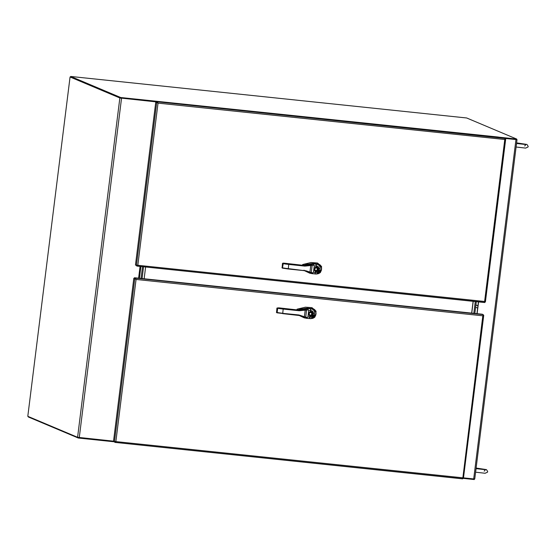 <?xml version="1.0" encoding="UTF-8"?>
<svg xmlns="http://www.w3.org/2000/svg" width="556" height="556" viewBox="0 0 556 556"><rect width="100%" height="100%" fill="white"/><g stroke="black" fill="none" stroke-linecap="round" stroke-linejoin="round"><path stroke-width="0.83" d="M137.012 266.088L484.7 302.547L484.61 301.484L485.402 301.95L505.689 139.076L504.785 139.493L505.161 138.305L156.604 101.519L157.369 101.838L158.022 103.131L155.777 101.977L135.469 265.024L136.415 265.42L137.839 265.122L136.915 266.074L136.025 265.261M484.686 302.401L136.964 266.081L137.7 265.066L137.061 265.497M137.256 265.226L484.61 301.484L504.785 139.493L158.022 103.131L137.839 265.122M505.119 138.444L157.369 101.838L158.015 103.124M484.707 302.54L484.464 301.421L485.353 302.012M484.464 301.421L484.776 301.957L484.464 301.421M505.105 138.729L505.661 138.965L504.639 139.431M137.026 265.49L136.415 265.42L156.722 102.374L157.292 102.436L155.777 101.977M157.876 103.069L157.292 102.436M505.063 139.097L505.161 138.305M156.604 101.519L156.528 102.102L157.299 102.429M304.486 270.696L309.699 273.17L311.93 273.621M315.905 274.038L320.305 272.6L317.49 273.858M310.894 263.739L318.206 264.003L321.625 267.297L321.514 266.407L317.497 263.002L311.012 262.536L302.624 264.538L302.534 265.254M319.985 264.83L321.625 268.43L321.403 270.23L320.305 272.6L321.278 270.23L319.554 273.065M309.518 264.072L302.624 264.538M321.403 270.23L321.625 268.43L321.403 270.23M309.595 264.211L312.972 263.537L318.108 264.051C320.409 264.58 321.507 266.046 321.396 268.465L321.18 270.216L317.851 273.795C319.749 273.35 320.854 272.155 321.18 270.216L319.853 270.452L316.663 273.997L312.152 273.67L304.841 270.779M309.685 263.947L305.529 265.261L310.074 263.878C312.326 263.481 313.598 263.516 313.911 263.975L316.899 264.239C319.179 264.844 320.235 266.338 320.075 268.701L319.853 270.452L318.623 270.39C318.192 272.099 317.128 272.767 315.426 272.398L313.473 272.245L312.152 273.67L314.647 273.906A1.717 0.438 -83.7 0 0 315.252 272.377L315.377 271.377C318.741 272.697 319.519 266.414 315.919 267.005L314.633 267.895L314.335 270.292L315.377 271.377L314.411 270.098L314.633 267.895M313.911 263.975L313.334 264.183L314.265 265.9L313.473 272.245L312.152 273.67M305.473 265.275L304.139 265.42L306.182 265.532L313.334 264.183M313.396 264.385L314.265 265.9L316.044 266.004A1.717 0.431 -84.3 0 0 315.829 264.128M304.146 270.64L288.307 268.638L288.161 268.979L282.121 267.721L282.65 268.18M307.239 271.947L310.693 273.267L311.27 272.496L305.494 271.057M312.611 272.822L311.27 272.496L312.152 265.386L313.549 265.281M303.527 265.712L306.182 265.532L304.313 265.636L304.827 266.102L312.152 265.386L311.791 264.378M306.439 265.99L306.3 265.615L310.811 265.566L309.928 272.092L305.849 270.751L288.168 268.979L303.694 270.598M316.003 264.149A1.717 0.431 95.7 0 1 316.218 266.025L315.905 267.297A1.96 1.89 -67.1 0 1 318.025 269.424A1.96 1.89 -67.1 0 1 315.433 271.057M309.949 272.12L310.769 265.497M314.696 268.006L315.113 267.603L314.432 270.126M314.668 268.055L315.905 267.297M304.139 265.42L288.203 263.752L288.064 264.093L288.203 263.752L284.505 263.21L282.969 263.127L282.65 263.516L283.004 263.593A6.033 0.445 7.1 0 0 288.828 264.434L304.361 266.053L304.313 265.636L283.324 263.224L282.476 267.797A6.033 0.445 -172.9 0 0 288.307 268.638L288.161 268.979M314.675 269.048C315.308 270.96 316.225 271.057 317.427 269.333C316.795 267.422 315.877 267.325 314.675 269.048M305.849 270.751L304.188 270.647M288.168 268.979L282.316 268.11L281.948 267.672L282.344 268.117L282.469 263.468L282.969 263.127M143.545 266.776L142.079 278.556L143.545 266.776M145.609 266.991L144.143 278.771M471.752 313.125L473.219 301.345M475.283 301.56L473.816 313.341L475.283 301.56M498.461 137.068L120.694 97.522L70.709 76.457L466.686 117.976L516.663 139.042L498.739 137.158M516.42 139.563L505.147 138.43L516.593 139.625L516.663 139.042M120.694 97.522L120.617 98.106L70.64 77.048L70.709 76.457M120.617 98.106L121.396 98.19M298.926 315.335L304.139 317.817L306.363 318.261M310.394 318.685L314.745 317.24L311.93 318.498M305.334 308.385L312.639 308.649L316.065 311.937L315.954 311.047L311.937 307.642L305.452 307.183L297.064 309.178L296.974 309.9M314.425 309.477L316.065 313.077L315.843 314.877L314.745 317.24L315.711 314.87L313.994 317.712M303.958 308.719L297.064 309.178M315.843 314.877L316.065 313.077L315.843 314.877M304.035 308.858L307.412 308.177L312.548 308.691C314.849 309.219 315.947 310.693 315.836 313.111L315.62 314.863L312.291 318.442C314.189 317.99 315.294 316.795 315.62 314.863L314.293 315.092L311.103 318.644L306.592 318.317L299.281 315.419M299.913 309.921L304.514 308.524C306.766 308.121 308.038 308.156 308.344 308.622L311.339 308.879C313.619 309.49 314.675 310.978 314.515 313.348L314.293 315.092L313.063 315.037C312.632 316.746 311.568 317.413 309.866 317.038L307.913 316.892L306.592 318.317L309.08 318.553A1.717 0.438 -83.7 0 0 309.08 318.553A1.717 0.438 -83.7 0 0 309.685 317.024L309.81 316.023C313.181 317.344 313.959 311.061 310.359 311.652L309.066 312.535L308.768 314.932L309.81 316.023L308.851 314.745L309.066 312.535M308.344 308.622L307.774 308.823L308.705 310.54L307.913 316.892L306.592 318.317M304.208 308.559L298.593 310.067L300.622 310.178L307.774 308.823M307.836 309.025L308.705 310.54L310.484 310.651A1.717 0.431 -84.3 0 0 310.269 308.775M298.586 315.287L299.621 315.544M301.679 316.593L305.133 317.914L305.71 317.142L299.934 315.697M307.051 317.462L305.71 317.142L306.592 310.033L307.989 309.921M297.967 310.359L300.622 310.178L298.753 310.276L299.267 310.748L306.592 310.033L306.231 309.018M300.879 310.63L300.74 310.262L305.251 310.206L304.368 316.732L300.289 315.398L298.134 315.245L298.273 314.904L276.784 312.757L277.083 308.163L277.444 308.232A6.033 0.445 7.1 0 0 283.268 309.08L298.801 310.7L298.753 310.276L277.764 307.871L277.11 312.826L298.134 315.245M310.443 308.788A1.717 0.431 95.7 0 1 310.658 310.665L310.345 311.944A1.96 1.89 -67.1 0 1 312.465 314.07A1.96 1.89 -67.1 0 1 309.873 315.704M299.621 315.551L282.608 313.626M304.389 316.767L305.209 310.144M309.136 312.653L309.546 312.25L308.872 314.793M309.108 312.694L310.345 311.944M298.579 310.06L282.497 308.733L282.643 308.399L278.945 307.85L277.083 308.163L277.764 307.871M309.115 313.688C309.748 315.599 310.665 315.697 311.867 313.98C311.235 312.062 310.317 311.972 309.115 313.688M300.289 315.398L298.746 314.946L298.628 315.294M505.14 138.472L516.614 139.459M515.961 139.612L473.698 478.931L474.706 478.931M473.698 478.931L463.489 477.861M477.111 313.688L478.577 301.901M476.958 313.667L478.424 301.887M476.311 301.665L474.845 313.452M113.528 441.165L77.583 437.294L27.8 416.312L70.063 76.985L120.423 98.023M70.063 76.985L119.853 97.967L156.556 101.922M140.077 266.407L138.604 278.195M473.128 301.331L471.662 313.111M483.15 315.043L483.699 315.273L482.823 315.808L483.199 314.62L482.254 314.223L134.469 277.757L135.414 278.153L136.06 279.446L133.815 278.292L113.507 441.339L114.453 441.735L115.884 441.436L114.953 442.388L114.237 441.645M115.05 442.402L462.738 478.855L482.823 315.808L136.06 279.446L134.761 278.688L114.453 441.735L115.738 441.381L114.953 442.388L462.724 478.716M115.294 441.54L462.648 477.799L463.44 478.264L483.727 315.391L483.129 315.217L483.199 314.62L135.414 278.153L135.914 279.383M482.677 315.745L483.108 315.412M462.745 478.855L462.502 477.736L463.391 478.327M462.502 477.736L462.814 478.271L462.502 477.736M135.33 278.751L133.815 278.292M134.469 277.757L134.392 278.347L135.337 278.744M28.349 416.541L28.3 416.958L78.278 438.024L114.223 441.791M462.807 478.341L474.254 479.543L474.324 478.987M78.347 437.454L78.278 438.024M140.89 266.498L139.417 278.278M141.043 278.445L142.517 266.665M485.367 301.88L505.633 139.174M312.972 263.537L309.435 263.982M321.18 270.216L321.403 268.465C321.479 266.004 320.381 264.531 318.108 264.051L313.035 263.544M315.426 272.398A1.717 0.438 96.3 0 1 314.821 273.927A1.717 0.438 96.3 0 1 314.793 273.92M314.613 273.899A1.717 0.438 -83.7 0 0 314.647 273.906L315.718 274.025M320.075 268.701L318.838 268.638L318.623 270.39M316.218 266.025C317.969 266.011 318.845 266.887 318.838 268.638M282.962 263.155L283.324 263.224M304.306 270.306L303.833 270.258M304.361 266.053L304.827 266.102M288.307 268.638L288.779 264.017M284.505 263.21L282.469 263.468L282.128 267.658M307.475 308.184L303.875 308.622M315.62 314.863L315.843 313.111C315.919 310.644 314.821 309.178 312.548 308.691L312.423 308.677M309.866 317.038A1.717 0.438 96.3 0 1 309.261 318.574A1.717 0.438 96.3 0 1 309.233 318.56M314.515 313.348L313.278 313.285L313.063 315.037M310.658 310.665C312.409 310.658 313.285 311.527 313.278 313.285M277.11 312.826L276.388 312.312L276.916 312.437A6.033 0.445 -172.9 0 0 282.747 313.278L282.601 313.619M298.746 314.946L298.273 314.904M298.801 310.7L299.267 310.748M282.747 313.278L283.219 308.656M278.945 307.85L276.909 308.107L276.568 312.305M79.272 437.579L121.535 98.252M119.853 97.967L77.583 437.294M475.908 304.91L477.945 305.772L475.908 304.903M477.931 305.863L475.901 305.001M136.06 279.446L115.884 441.436M463.412 478.195L483.678 315.488M316.663 273.997L317.865 273.795M312.131 273.67L310.693 273.267M284.477 263.203L303.673 265.372M309.08 318.553L312.305 318.435M306.571 318.31L305.133 317.914M278.917 307.85L298.113 310.019M517.01 139.639L474.748 478.966M475.588 472.176L485.11 473.267L487.522 472.176L487.695 471.578L486.479 469.618L476.103 468.048M484.179 471.154L485.464 469.702L476.033 468.645M475.999 470.133L475.936 469.41M477.653 308.087L475.623 307.232M516.093 147.013L525.615 148.098L528.019 147.006L528.2 146.409L526.977 144.449L516.607 142.885M524.676 145.985L525.969 144.539L516.531 143.483M516.496 144.963L516.441 144.24"/></g></svg>
